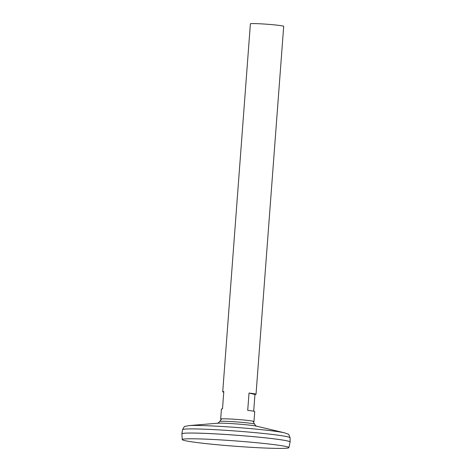 <?xml version="1.0" encoding="UTF-8"?>
<svg xmlns="http://www.w3.org/2000/svg" width="472" height="472" viewBox="0 0 472 472"><rect width="100%" height="100%" fill="white"/><g stroke="black" fill="none" stroke-linecap="round" stroke-linejoin="round"><path stroke-width="0.71" d="M253.281 421.732A16.697 0.832 -175.7 0 0 253.977 421.549A16.697 0.832 -175.7 0 0 253.965 421.52A16.697 0.832 -175.7 0 0 237.387 419.466A16.697 0.832 -175.7 0 0 220.689 419.018A16.697 0.832 -175.7 0 0 220.672 419.042A16.697 0.832 -175.7 0 0 221.333 419.331M253.977 421.549L254.727 411.59A16.697 0.832 -175.7 0 0 247.717 410.38L249.021 393.058A16.697 0.832 4.3 0 1 256.025 394.267L283.696 26.326A16.697 0.832 -175.7 0 0 267.105 24.243A16.697 0.832 -175.7 0 0 250.39 23.818L222.725 391.76A16.697 0.832 4.3 0 1 223.799 391.548L222.501 408.87A16.697 0.832 -175.7 0 0 221.421 409.082L220.672 419.042M223.757 392.132A16.697 0.832 4.3 0 1 222.725 391.76M256.025 394.267A16.697 0.832 4.3 0 1 254.951 394.474L253.694 411.218M254.951 394.474L249.021 393.058M256.656 426.204C256.544 426.552 255.836 425.856 254.52 424.116L254.52 424.116A17.44 0.867 -175.7 0 0 237.198 421.962A17.44 0.867 -175.7 0 0 219.751 421.502L219.751 421.502A19.712 19.712 0 0 1 221.763 418.829M290.115 441.993A54.268 2.708 -175.7 0 0 290.115 441.975A54.268 2.708 -175.7 0 0 236.201 435.213A54.268 2.708 -175.7 0 0 181.885 433.833A54.268 2.708 -175.7 0 0 181.885 433.851M290.05 441.851A54.256 2.708 -175.7 0 0 236.201 435.213A54.256 2.708 -175.7 0 0 181.968 433.721M288.888 447.621L290.109 442.016A54.268 2.708 -175.7 0 0 236.201 435.231A54.268 2.708 -175.7 0 0 181.885 433.88L182.257 439.603A53.466 2.667 -175.7 0 0 251.122 447.32A53.466 2.667 -175.7 0 0 288.888 447.621A53.466 2.667 -175.7 0 0 235.776 440.936A53.466 2.667 -175.7 0 0 182.257 439.603M284.799 432.889A50.457 2.513 -175.7 0 0 284.675 432.859L256.455 426.151A20.443 1.021 -175.7 0 0 237.05 423.98A20.443 1.021 -175.7 0 0 217.539 423.225L188.629 425.638A50.457 2.513 -175.7 0 0 188.499 425.65M182.54 429.703A53.926 2.69 -175.7 0 1 236.513 431.078A53.926 2.69 -175.7 0 1 290.085 437.792C287.979 432.612 289.773 435.119 284.675 432.859A50.457 2.513 -175.7 0 0 236.785 427.484A50.457 2.513 -175.7 0 0 188.629 425.638C183.248 427.107 185.396 424.894 182.54 429.703L181.885 433.833M254.52 424.116A19.712 19.712 0 0 0 252.933 421.177M217.327 423.248C217.385 423.608 218.194 423.024 219.751 421.502M290.085 437.792L290.115 441.975"/></g></svg>
